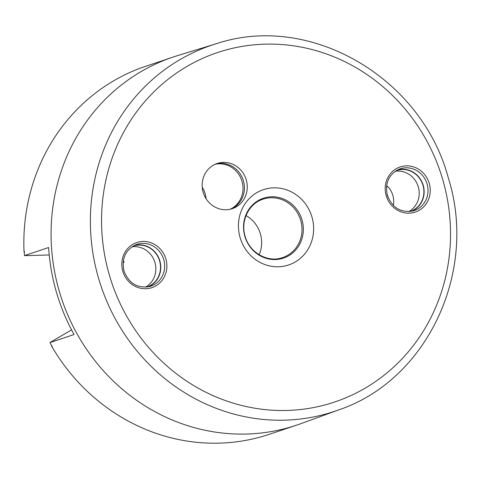 <?xml version="1.0" encoding="UTF-8"?>
<svg xmlns="http://www.w3.org/2000/svg" width="480" height="480" viewBox="0 0 480 480"><rect width="100%" height="100%" fill="white"/><g stroke="black" fill="none" stroke-linecap="round" stroke-linejoin="round"><path stroke-width="0.72" d="M145.428 287.16A21.576 20.298 71.5 0 0 154.932 262.488A21.576 20.298 71.5 0 0 131.922 246.834M132.972 246.156A21.576 20.298 -108.5 0 1 133.242 246.06A21.576 20.298 -108.5 0 1 134.046 245.814A21.576 20.298 -108.5 0 1 159.486 260.496A21.576 20.298 -108.5 0 1 146.952 286.98A21.576 20.298 -108.5 0 1 146.676 287.07M408.798 211.578A21.576 20.298 71.5 0 0 418.302 186.906A21.576 20.298 71.5 0 0 395.292 171.252M396.342 170.574A21.576 20.298 -108.5 0 1 396.618 170.478A21.576 20.298 -108.5 0 1 397.416 170.232A21.576 20.298 -108.5 0 1 422.856 184.914A21.576 20.298 -108.5 0 1 410.322 211.398A21.576 20.298 -108.5 0 1 410.052 211.488M387.012 194.184A16.326 15.36 -108.5 0 1 388.026 196.824A16.326 15.36 -108.5 0 1 388.38 198.264M386.442 187.296L387.552 186.36L386.484 186.744M393.312 205.428A20.256 19.062 71.5 0 0 392.844 195.378A20.256 19.062 71.5 0 0 387.552 186.36M240.126 237.612A39.708 37.362 -108.5 0 1 264.894 189.192A39.708 37.362 -108.5 0 1 311.952 216.996A39.708 37.362 -108.5 0 1 287.184 265.416A39.708 37.362 -108.5 0 1 240.126 237.612M123.264 261.072A20.256 19.062 -108.5 0 1 124.176 261.942L123.072 262.878M338.718 409.896C427.092 380.154 478.05 271.806 448.332 177.948C421.608 77.238 309.636 12.27 216.078 43.8A193.104 181.668 71.5 0 0 98.586 278.364A193.104 181.668 71.5 0 0 338.718 409.896L300.756 423.714A194.142 182.646 -108.5 0 1 296.58 425.172A194.142 182.646 -108.5 0 1 59.328 291.468A194.142 182.646 -108.5 0 1 57.138 185.076A194.142 182.646 -108.5 0 1 173.238 56.994L170.4 57.942A194.142 182.646 71.5 0 0 165.474 59.682L141.36 67.758A194.142 182.646 -108.5 0 0 137.394 69.276L137.112 69.372A194.142 182.646 71.5 0 0 29.904 194.202A194.142 182.646 71.5 0 0 24 251.214A4.41 4.152 71.5 0 0 24.36 252.834M202.242 187.254A23.826 22.416 -108.5 0 1 206.064 198.672M215.058 164.304A23.826 22.416 -108.5 0 1 241.716 180.378A23.826 22.416 -108.5 0 1 230.124 209.262M411.306 211.314A21.828 20.538 71.5 0 0 423.216 185.274A21.828 20.538 71.5 0 0 397.446 169.956M147.93 286.896A21.828 20.538 71.5 0 0 159.84 260.856A21.828 20.538 71.5 0 0 134.076 245.538M27.618 255.516A4.41 4.152 71.5 0 0 28.446 255.576L24.51 255.606L48.624 247.53A194.142 182.646 71.5 0 0 74.064 334.524L49.95 342.6A194.142 182.646 -108.5 0 0 52.182 346.518L51.894 346.608A194.142 182.646 71.5 0 0 269.346 434.292L296.58 425.172M24.51 255.606A194.142 182.646 -108.5 0 1 24.282 251.118L24 251.214M71.562 329.88L53.298 340.566A4.41 4.152 71.5 0 0 52.734 340.974M51.324 345.036A4.41 4.152 71.5 0 0 51.894 346.608M28.446 255.576L49.224 254.952M137.448 69.258A4.41 4.152 71.5 0 0 137.112 69.372M246.27 179.886A23.826 22.416 -108.5 0 1 232.29 208.662A23.826 22.416 -108.5 0 1 203.172 192.258A23.826 22.416 -108.5 0 1 217.152 163.482A23.826 22.416 -108.5 0 1 246.27 179.886M215.748 164.004A23.826 22.416 -108.5 0 1 243.432 180.84A23.826 22.416 -108.5 0 1 242.436 197.574C241.116 200.502 239.31 203.028 237.024 205.152A23.826 22.416 -108.5 0 1 230.85 209.088M53.298 340.566L49.95 342.6M246.012 215.586A29.73 27.972 -108.5 0 1 260.382 233.844A29.73 27.972 -108.5 0 1 259.134 254.748M264.588 197.862A31.584 29.712 71.5 0 0 244.884 236.37A31.584 29.712 71.5 0 0 282.312 258.48A31.584 29.712 71.5 0 0 302.016 219.972A31.584 29.712 71.5 0 0 264.588 197.862M173.238 56.994A194.142 182.646 -108.5 0 1 177.45 55.644L216.078 43.8M399.228 169.152A22.032 20.724 -108.5 0 1 427.092 183.984A22.032 20.724 -108.5 0 1 413.208 210.888C400.932 213.042 392.31 207.876 387.33 195.384C384.81 183.06 388.776 174.318 399.228 169.152M135.852 244.734A22.032 20.724 -108.5 0 1 163.722 259.56A22.032 20.724 -108.5 0 1 149.832 286.464C137.562 288.624 128.94 283.458 123.96 270.966C121.44 258.642 125.406 249.9 135.852 244.734M386.202 195.69A23.796 22.386 -108.5 0 1 401.046 166.674A23.796 22.386 -108.5 0 1 429.246 183.336A23.796 22.386 -108.5 0 1 414.402 212.352A23.796 22.386 -108.5 0 1 386.202 195.69M109.38 275.13A184.278 173.37 71.5 0 0 327.756 404.16A184.278 173.37 71.5 0 0 442.698 179.478A184.278 173.37 71.5 0 0 224.322 50.448A184.278 173.37 71.5 0 0 109.38 275.13M122.832 271.272A23.796 22.386 -108.5 0 1 137.676 242.256A23.796 22.386 -108.5 0 1 165.876 258.918A23.796 22.386 -108.5 0 1 151.032 287.934A23.796 22.386 -108.5 0 1 122.832 271.272M281.97 257.79A30.798 28.974 71.5 0 0 300.708 220.38A30.798 28.974 71.5 0 0 262.404 199.398C248.568 204.024 240.372 221.196 245.136 236.31C249.462 252.522 267.342 262.764 281.97 257.79"/></g></svg>
